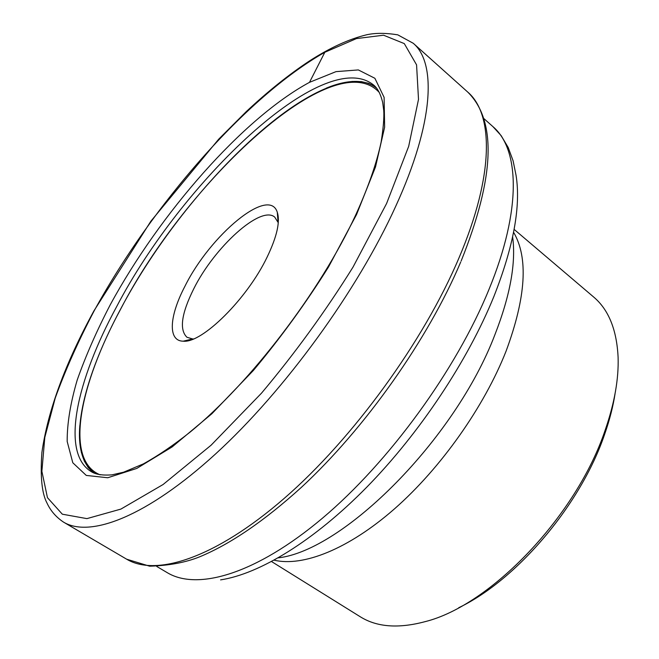 <?xml version="1.0" encoding="UTF-8"?>
<svg xmlns="http://www.w3.org/2000/svg" width="659" height="659" viewBox="0 0 659 659"><rect width="100%" height="100%" fill="white"/><g stroke="black" fill="none" stroke-linecap="round" stroke-linejoin="round"><path stroke-width="0.99" d="M458.738 607.722C517.01 579.829 581.024 504.39 604.748 433.96C609.641 419.931 613.084 406.479 615.078 393.612M271.574 561.567L360.201 616.725C376.783 627.137 398.415 628.777 425.088 621.651C490.601 605.432 576.831 515.61 605.357 429.586C614.55 402.913 618.793 378.826 618.101 357.326C616.766 329.747 608.619 309.639 593.652 297.011L514.127 229.39M93.397 472.758L88.232 467.577L84.286 461.003L81.378 452.461L79.83 442.551M342.375 82.985L352.285 81.444L361.313 81.617L368.776 83.372L375.284 86.708M267.2 256.936C276.928 236.639 280.297 221.762 277.307 212.322C269.177 185.756 210.196 235.156 184.981 286.179C169.314 315.999 167.534 341.041 183.21 341.189C201.934 343.496 247.216 298.865 267.2 256.936M278.279 222.734L274.704 217.091C260.733 204.933 214.34 247.24 193.721 288.856C181.406 313.635 179.149 329.772 186.958 337.26L192.617 338.948L183.21 341.189M193.425 338.948L192.617 338.948M328.264 50.422L324.838 52.267L309.491 82.342M513.583 232.265C528.518 257.669 526.006 297.308 506.071 351.156C484.184 406.751 440.904 468.047 394.65 508.715C348.314 549.351 302.942 567.012 274.144 560.183M278.304 557.852C343.413 550.545 455.295 439.1 494.901 334.714C510.223 295.421 516.129 262.826 512.636 236.927M156.751 566.46L167.271 572.679C197.305 590.843 255.774 574.351 322.572 518.098C389.222 461.967 456.415 369.584 489.052 289.243C521.961 209.216 519.432 149.041 492.957 126.652L501.137 135.614L508.204 147.501L513.081 160.738L516.038 175.245C520.997 205.97 513.608 246.408 493.863 296.566C467.832 360.671 419.758 433.087 366.758 487.182C313.659 541.212 259.391 573.964 220.584 579.879M467.733 92.071L413.234 43.263C436.464 62.778 434.092 122.36 395.82 206.069C357.639 290.38 284.663 390.812 215.798 453.738C146.776 516.813 89.954 538.115 63.561 522.142L126.652 559.194C156.01 576.88 215.139 558.354 284.218 498.385C353.15 438.564 423.885 341.156 459.076 257.677C494.398 174.833 493.459 113.875 467.733 92.071C496.952 120.885 494.752 177.205 461.135 261.038M386.586 203.524L408.679 146.347L418.506 99.377L416.57 64.862L404.288 43.593L383.563 35.207L356.437 38.593L324.838 52.267C245.881 96.964 152.089 205.246 94.262 310.653C78.429 340.81 65.406 369.971 55.208 398.143L44.804 437.419L41.879 471.309L47.448 497.66L62.325 514.193L86.906 518.625L120.91 509.086L163.094 484.513L211.086 445.212L261.475 393.192C295.018 353.257 325.53 311.229 353.01 267.117L386.586 203.524M356.56 214.529L375.515 166.933L384.634 127.228L384.115 97.384L374.889 78.289L358.331 69.928L336.008 71.633L309.491 82.342C242.685 118.463 159.964 213.252 110.242 304.796C96.675 330.9 85.654 355.992 77.194 380.062C70.414 403.168 67.078 423.63 67.177 441.456L72.803 462.775L86.288 475.436L107.755 477.75L136.775 468.434L172.147 446.926L211.901 413.712L253.311 370.531C280.792 337.663 305.867 303.132 328.536 266.944L356.56 214.529M373.208 84.714C323.577 45.875 181.991 181.406 116.569 306.789C76.708 380.218 60.414 452.338 90.86 471.391C95.333 474.431 102.392 475.584 112.038 474.842L123.612 472.19L143.333 463.911C157.954 455.839 173.696 445.122 190.542 431.76C250.675 382.525 320.06 291.764 355.662 215.073C368.126 187.667 376.61 163.341 381.124 142.105C383.324 128.167 384.205 117.689 383.76 110.687L382.681 102.458C380.54 93.718 377.385 87.804 373.208 84.714M95.127 473.5C90.407 470.402 86.766 466.07 84.195 460.484C80.11 451.324 78.66 439.66 79.846 425.5M376.511 88.133C372.129 84.583 366.89 82.433 360.786 81.691C350.81 80.587 339.261 82.754 326.139 88.199M379.345 92.532C334.352 43.082 186.934 181.052 120.696 309.046C79.377 385.243 64.137 460.155 100.176 474.859M126.652 559.194L149.651 566.188C169.009 565.595 185.673 562.473 199.644 556.83C230.461 544.062 264.366 520.907 301.369 487.363C365.358 428.095 428.152 339.121 460.707 262.051M413.234 43.263L397.764 34.836C385.63 32.884 375.243 32.868 366.618 34.795C348.973 39.054 329.871 47.802 309.318 61.048C288.65 74.714 267.612 91.593 246.194 111.676L218.681 139.206L150.886 221.193L93.94 310.842C65.2 363.496 47.852 410.689 41.904 452.412C40.174 476.605 41.863 493.467 46.97 502.99C50.529 510.75 56.064 517.142 63.561 522.142M361.313 81.617L360.786 81.691C298.403 75.694 180.187 196.217 120.605 309.096C87.672 370.44 70.694 430.072 84.195 460.484L84.286 461.003M278.032 221.968L277.307 212.322M190.789 339.912L190.22 339.517M278.403 219.933L277.851 219.505M483.821 118.529L492.957 126.652"/></g></svg>

